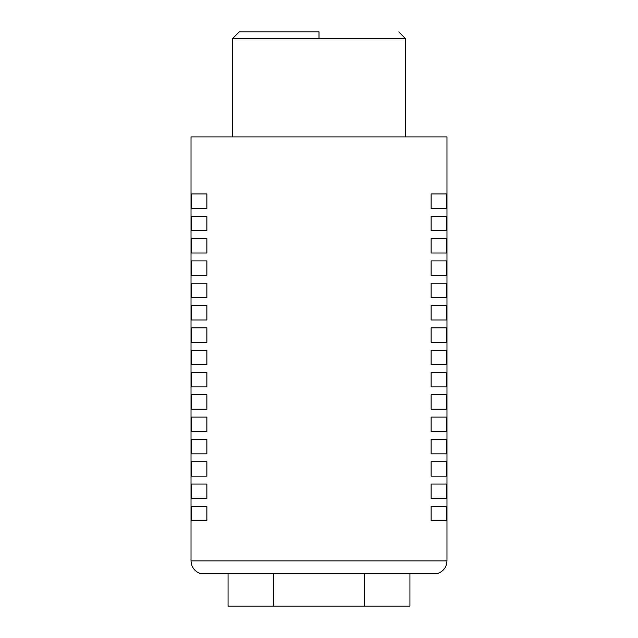 <?xml version="1.0" encoding="UTF-8"?>
<svg xmlns="http://www.w3.org/2000/svg" width="638" height="638" viewBox="0 0 638 638"><rect width="100%" height="100%" fill="white"/><g stroke="black" fill="none" stroke-linecap="round" stroke-linejoin="round"><path stroke-width="0.96" d="M273.535 573.283L273.535 606.1L228.061 606.1L228.061 573.283M273.535 606.1L364.473 606.1L364.473 573.283M364.473 606.1L409.939 606.1L409.939 573.283M319 31.9L319 38.463L232.655 38.463L232.655 136.907L232.655 38.463L405.345 38.463L405.345 136.907L405.345 38.463L319 38.463L319 31.9L239.218 31.9L319 31.9M446.975 136.907L191.025 136.907L191.025 560.938C191.352 566.855 194.247 570.978 199.71 573.283L438.29 573.283C443.753 570.978 446.648 566.855 446.975 560.938L446.975 136.907L191.025 136.907L191.025 560.938L446.975 560.938L446.975 136.907M446.64 208.395L431.121 208.395L446.64 208.395L431.121 208.395L431.121 193.96L446.64 193.96L431.121 193.96L446.64 193.96L446.64 208.395L431.121 208.395L431.121 193.96L446.64 193.96L446.64 208.395M191.36 208.395L206.879 208.395L191.36 208.395L191.36 193.96L206.879 193.96L191.36 193.96L206.879 193.96L206.879 208.395L191.36 208.395L206.879 208.395L206.879 193.96L191.36 193.96L191.36 208.395M446.64 253.023L431.121 253.023L446.64 253.023L431.121 253.023L431.121 238.588L446.64 238.588L431.121 238.588L446.64 238.588L446.64 253.023L431.121 253.023L431.121 238.588L446.64 238.588L446.64 253.023M191.36 253.023L206.879 253.023L191.36 253.023L191.36 238.588L206.879 238.588L191.36 238.588L206.879 238.588L206.879 253.023L191.36 253.023L206.879 253.023L206.879 238.588L191.36 238.588L191.36 253.023M446.64 275.337L431.121 275.337L446.64 275.337L431.121 275.337L431.121 260.902L446.64 260.902L431.121 260.902L446.64 260.902L446.64 275.337L431.121 275.337L431.121 260.902L446.64 260.902L446.64 275.337M191.36 275.337L206.879 275.337L191.36 275.337L191.36 260.902L206.879 260.902L191.36 260.902L206.879 260.902L206.879 275.337L191.36 275.337L206.879 275.337L206.879 260.902L191.36 260.902L191.36 275.337M446.64 230.709L431.121 230.709L446.64 230.709L431.121 230.709L431.121 216.274L446.64 216.274L431.121 216.274L446.64 216.274L446.64 230.709L431.121 230.709L431.121 216.274L446.64 216.274L446.64 230.709M191.36 230.709L206.879 230.709L191.36 230.709L191.36 216.274L206.879 216.274L191.36 216.274L206.879 216.274L206.879 230.709L191.36 230.709L206.879 230.709L206.879 216.274L191.36 216.274L191.36 230.709M191.36 283.216L206.879 283.216L191.36 283.216L206.879 283.216L206.879 297.651L191.36 297.651L206.879 297.651L191.36 297.651L206.879 297.651L206.879 283.216L191.36 283.216L191.36 297.651L191.36 283.216M446.64 283.216L431.121 283.216L446.64 283.216L446.64 297.651L431.121 297.651L446.64 297.651L431.121 297.651L431.121 283.216L446.64 283.216L431.121 283.216L431.121 297.651L446.64 297.651L446.64 283.216M191.36 506.349L206.879 506.349L206.879 520.783L191.36 520.783L191.36 506.349L206.879 506.349L206.879 520.783L191.36 520.783L191.36 506.349L206.879 506.349L191.36 506.349M431.121 506.349L446.64 506.349L446.64 520.783L431.121 520.783L431.121 506.349L446.64 506.349L446.64 520.783L431.121 520.783L431.121 506.349L446.64 506.349L431.121 506.349M446.64 319.965L431.121 319.965L431.121 305.522L446.64 305.522L446.64 319.965L431.121 319.965L431.121 305.522L446.64 305.522L446.64 319.965L431.121 319.965L446.64 319.965M206.879 319.965L191.36 319.965L191.36 305.522L206.879 305.522L206.879 319.965L191.36 319.965L191.36 305.522L206.879 305.522L206.879 319.965L191.36 319.965L206.879 319.965M446.64 342.279L431.121 342.279L431.121 327.836L446.64 327.836L446.64 342.279L431.121 342.279L431.121 327.836L446.64 327.836L446.64 342.279L431.121 342.279L446.64 342.279M206.879 342.279L191.36 342.279L191.36 327.836L206.879 327.836L206.879 342.279L191.36 342.279L191.36 327.836L206.879 327.836L206.879 342.279L191.36 342.279L206.879 342.279M446.64 386.907L431.121 386.907L431.121 372.464L446.64 372.464L446.64 386.907L431.121 386.907L431.121 372.464L446.64 372.464L446.64 386.907L431.121 386.907L446.64 386.907M206.879 386.907L191.36 386.907L191.36 372.464L206.879 372.464L206.879 386.907L191.36 386.907L191.36 372.464L206.879 372.464L206.879 386.907L191.36 386.907L206.879 386.907M446.64 364.593L431.121 364.593L431.121 350.15L446.64 350.15L446.64 364.593L431.121 364.593L431.121 350.15L446.64 350.15L446.64 364.593L431.121 364.593L446.64 364.593M206.879 364.593L191.36 364.593L191.36 350.15L206.879 350.15L206.879 364.593L191.36 364.593L191.36 350.15L206.879 350.15L206.879 364.593L191.36 364.593L206.879 364.593M446.64 409.221L431.121 409.221L431.121 394.778L446.64 394.778L446.64 409.221L431.121 409.221L431.121 394.778L446.64 394.778L446.64 409.221L431.121 409.221L446.64 409.221M206.879 409.221L191.36 409.221L191.36 394.778L206.879 394.778L206.879 409.221L191.36 409.221L191.36 394.778L206.879 394.778L206.879 409.221L191.36 409.221L206.879 409.221M446.64 431.527L431.121 431.527L431.121 417.092L446.64 417.092L446.64 431.527L431.121 431.527L431.121 417.092L446.64 417.092L446.64 431.527L431.121 431.527L446.64 431.527M206.879 431.527L191.36 431.527L191.36 417.092L206.879 417.092L206.879 431.527L191.36 431.527L191.36 417.092L206.879 417.092L206.879 431.527L191.36 431.527L206.879 431.527M446.64 453.841L431.121 453.841L431.121 439.407L446.64 439.407L446.64 453.841L431.121 453.841L431.121 439.407L446.64 439.407L446.64 453.841L431.121 453.841L446.64 453.841M206.879 453.841L191.36 453.841L191.36 439.407L206.879 439.407L206.879 453.841L191.36 453.841L191.36 439.407L206.879 439.407L206.879 453.841L191.36 453.841L206.879 453.841M446.64 476.155L431.121 476.155L431.121 461.721L446.64 461.721L446.64 476.155L431.121 476.155L431.121 461.721L446.64 461.721L446.64 476.155L431.121 476.155L446.64 476.155M206.879 476.155L191.36 476.155L191.36 461.721L206.879 461.721L206.879 476.155L191.36 476.155L191.36 461.721L206.879 461.721L206.879 476.155L191.36 476.155L206.879 476.155M446.64 498.469L431.121 498.469L431.121 484.035L446.64 484.035L446.64 498.469L431.121 498.469L431.121 484.035L446.64 484.035L446.64 498.469L431.121 498.469L446.64 498.469M206.879 498.469L191.36 498.469L191.36 484.035L206.879 484.035L206.879 498.469L191.36 498.469L191.36 484.035L206.879 484.035L206.879 498.469L191.36 498.469L206.879 498.469M446.64 520.783L431.121 520.783L446.64 520.783M206.879 520.783L191.36 520.783L206.879 520.783M191.36 305.522L206.879 305.522L191.36 305.522M431.121 305.522L446.64 305.522L431.121 305.522M191.36 327.836L206.879 327.836L191.36 327.836M431.121 327.836L446.64 327.836L431.121 327.836M191.36 372.464L206.879 372.464L191.36 372.464M431.121 372.464L446.64 372.464L431.121 372.464M191.36 350.15L206.879 350.15L191.36 350.15M431.121 350.15L446.64 350.15L431.121 350.15M191.36 394.778L206.879 394.778L191.36 394.778M431.121 394.778L446.64 394.778L431.121 394.778M191.36 417.092L206.879 417.092L191.36 417.092M431.121 417.092L446.64 417.092L431.121 417.092M191.36 439.407L206.879 439.407L191.36 439.407M431.121 439.407L446.64 439.407L431.121 439.407M191.36 461.721L206.879 461.721L191.36 461.721M431.121 461.721L446.64 461.721L431.121 461.721M191.36 484.035L206.879 484.035L191.36 484.035M431.121 484.035L446.64 484.035L431.121 484.035M438.29 573.283C443.753 570.978 446.648 566.855 446.975 560.938L191.025 560.938C191.352 566.855 194.247 570.978 199.71 573.283M239.218 31.9L232.655 38.463M398.782 31.9L405.345 38.463"/></g></svg>
